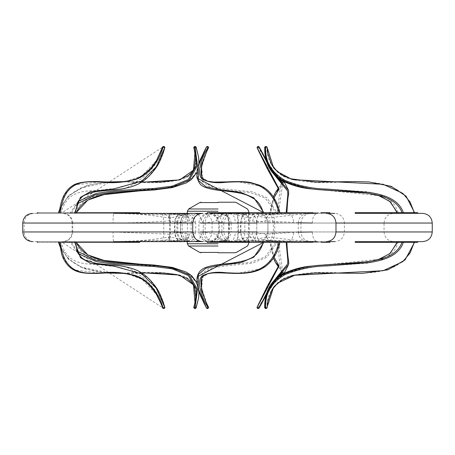 <?xml version="1.0" encoding="UTF-8"?>
<svg xmlns="http://www.w3.org/2000/svg" width="455" height="455" viewBox="0 0 455 455"><rect width="100%" height="100%" fill="white"/><g stroke="black" fill="none" stroke-linecap="round" stroke-linejoin="round"><path stroke-width="0.34" stroke-dasharray="2.27 1.71" d="M218.047 202.23L235.036 202.23L218.047 202.23M218.047 252.77L235.036 252.77L218.047 252.77M208.219 307.682L207.776 308.49L208.18 307.478L200.848 288.163L202.117 273.461L211.046 267.17L223.069 265.06L250.625 262.302L265.214 256.893L276.395 241.622L277.641 241.622L266.784 257.382L252.229 263.2L224.56 266.044L212.411 267.944L203.197 273.768L201.565 288.055L208.236 307.461L206.542 308.109M194.53 308.49L193.824 307.682L194.53 308.49L195.661 308.109C201.338 293.776 199.057 282.601 188.819 274.592C177.894 269.024 165.495 266.13 151.623 265.908L110.519 262.586C97.467 260.453 80.768 256.893 75.206 242.361L72.817 242.361L72.373 241.622L69.888 241.622L78.3 253.776M278.602 276.122L258.286 307.751L258.184 308.49L258.167 307.682L277.994 275.463L283.073 272.846M398.495 241.622L398.5 242.361L367.145 242.361L367.145 241.622L398.171 241.622C394.883 256.66 379.669 261.261 367.128 263.2L326.747 266.044C312.739 265.982 298.907 268.558 285.257 273.768C271.407 281.554 264.736 292.787 265.254 307.461L265.595 308.49L265.151 307.751L267.449 291.263L277.812 277.317L294.021 269.485L311.47 266.209L378.753 259.35L380.721 258.656M267.091 307.864L265.254 307.461L264.673 307.728M266.363 308.49L267.062 307.682C266.283 293.623 276.191 278.614 292.548 275.383C308.024 272.494 323.3 271.641 338.384 272.824C365.792 273.597 404.865 276.606 413.913 242.361L414.329 242.361M218.525 241.622L233.534 241.417L243.806 240.03C259.214 241.247 273.779 241.781 287.503 241.622L334.738 241.622C340.602 241.048 343.821 237.828 344.395 231.959L293.714 231.959L248.862 234.188L235.36 231.959L231.168 231.959C229.968 238.71 225.754 241.929 218.525 241.622L214.538 241.622C208.771 241.053 205.637 237.834 205.142 231.959L192.732 231.959L200.604 231.959L216.768 234.188L222.068 231.959L223.735 231.959C225.344 238.71 229.331 241.929 235.696 241.622L238.801 241.622C242.777 241.053 244.796 237.834 244.853 231.959L312.266 231.959C312.591 237.789 314.297 241.008 317.385 241.622L258.36 241.622C264.156 241.008 267.358 237.789 267.972 231.959L267.972 223.041L267.853 231.959C267.273 237.823 264.054 241.048 258.19 241.622M189.007 241.622L33.801 241.622C27.937 241.048 24.712 237.828 24.143 231.959L24.138 223.041C24.712 217.171 27.937 213.952 33.801 213.378L187.96 213.378L187.352 215.545L187.574 231.959L31.094 231.959L170.591 231.959L189.297 234.188L194.222 231.959L195.718 231.959C194.308 238.71 192.073 241.929 189.007 241.622L187.96 241.622L187.352 239.455L187.574 231.959M276.395 213.378L277.641 213.378L266.784 197.618L252.229 191.8L224.56 188.956L212.411 187.056L203.197 181.232L201.565 166.945L208.236 147.539L207.776 146.51L208.18 147.522L200.848 166.837L202.117 181.539L211.046 187.83L223.069 189.94L250.625 192.698L265.214 198.107L276.395 213.378L207.224 213.378M193.819 147.249L195.661 146.891C201.338 161.224 199.057 172.399 188.819 180.407C177.894 185.976 165.495 188.87 151.623 189.092L110.519 192.414C97.467 194.547 80.768 198.107 75.206 212.639L59.133 212.639C70.098 178.332 111.657 181.568 138.627 182.25C153.796 183.416 168.071 182.489 181.448 179.452C195.536 176.204 199.472 160.558 193.875 147.238L193.864 147.249M258.434 146.51L258.167 147.318L277.994 179.537L283.033 182.193L278.636 189.195L258.685 151.157M278.602 178.878L258.309 147.238L257.029 147.539M355.201 213.378L398.171 213.378C394.883 198.34 379.669 193.739 367.128 191.8L326.747 188.956C312.739 189.018 298.907 186.442 285.257 181.232C271.407 173.446 264.736 162.213 265.254 147.539L265.595 146.51L265.151 147.249L267.449 163.737L277.812 177.683L294.021 185.515L311.47 188.791L378.753 195.65L380.687 196.332M266.363 146.51L267.062 147.318C266.283 161.377 276.191 176.386 292.548 179.617C308.024 182.506 323.3 183.359 338.384 182.176C365.792 181.403 404.865 178.394 413.913 212.639L398.5 212.639L398.495 213.378L398.171 213.378M267.102 147.238L264.673 147.272M231.168 223.041C229.968 216.29 225.754 213.071 218.525 213.378L233.534 213.583L243.806 214.97C259.214 213.753 273.779 213.219 287.503 213.378L334.738 213.378C340.602 213.952 343.821 217.171 344.395 223.041L293.714 223.041C278.682 222.984 263.729 222.239 248.862 220.811L235.36 223.041L231.168 223.041L231.168 231.959M249.056 217.979L245.546 214.06L287.503 213.378C275.946 213.281 263.126 214.811 249.056 217.979L229.809 213.378L210.557 213.378L287.503 213.378C291.274 213.952 293.344 217.171 293.714 223.041L199.779 223.041L203.249 223.041L203.249 231.959L198.886 231.959L198.886 223.041C199.461 217.171 202.68 213.952 208.549 213.378L214.538 213.378C208.771 213.947 205.637 217.166 205.142 223.041L205.142 231.959M195.718 223.041C194.308 216.29 192.073 213.071 189.007 213.378L161.633 213.378C167.076 213.952 170.062 217.171 170.591 223.041C177.695 222.984 183.934 222.239 189.297 220.811L194.222 223.041L195.718 223.041L195.718 231.959M235.696 213.378L209.982 213.378C204.284 213.952 201.161 217.171 200.604 223.041C205.506 222.984 210.892 222.239 216.768 220.811L222.068 223.041L223.735 223.041C225.344 216.29 229.331 213.071 235.696 213.378L238.801 213.378C242.777 213.947 244.796 217.166 244.853 223.041L244.853 231.959M223.735 223.041L223.735 231.959M298.247 222.813L265.839 220.811L252.57 223.041L248.487 223.041L248.737 215.795L247.378 213.378L245.962 213.378C243.061 213.947 241.258 217.166 240.541 223.041L240.541 231.959L312.266 231.959M248.487 223.041L248.737 239.205L247.378 241.622L245.962 241.622C243.061 241.053 241.258 237.834 240.541 231.959M218.525 213.378L214.538 213.378M326.32 241.622L238.801 241.622M235.696 241.622L202.39 241.622M277.641 241.622L245.962 241.622M277.692 241.622L277.51 242.361L312.739 242.361L312.653 241.622L314.638 241.622L207.634 241.622L276.395 241.622M207.224 241.622L207.634 241.622L207.634 242.361L272.568 242.361L273.267 241.622M201.599 278.289L208.157 273.495L217.365 272.528L238.818 273.125L262.342 268.268L273.154 258.503L279.922 242.361L263.633 242.361L272.568 242.361M277.51 242.361L279.916 242.361M197.55 276.629L198.289 288.129L203.561 302.313M168.907 217.979L169.249 214.06L185.833 213.378L169.567 214.999L113.722 213.378C131.904 213.281 150.304 214.811 168.907 217.979L169.22 218.042C176.995 216.779 182.54 215.226 185.85 213.378L113.722 213.378C113.312 213.952 113.09 217.171 113.05 223.041C130.682 223.024 153.068 222.199 169.459 220.811L186.004 223.041L191.117 223.041L191.117 231.959C191.447 238.71 194.285 241.929 199.62 241.622L202.958 241.622C208.316 241.053 211.365 237.834 212.115 231.959L293.714 231.959C293.321 237.789 291.251 241.008 287.503 241.622C275.946 241.719 263.126 240.189 249.056 237.021L229.809 241.622L210.557 241.622L306.903 241.622L245.546 240.94L243.806 240.03C241.958 238.062 240.996 235.371 240.928 231.959L240.928 223.041L300.948 223.041L300.948 231.959C301.523 237.828 304.742 241.048 310.611 241.622M168.907 237.021L169.249 240.94L185.833 241.622L169.567 240.001L113.722 241.622C131.904 241.719 150.304 240.189 168.907 237.021L169.22 236.958C176.995 238.221 182.54 239.774 185.85 241.622L32.413 241.622M72.1 231.959L180.732 231.959C181.266 237.789 184.053 241.008 189.098 241.622L188.882 241.622C183.894 241.008 181.141 237.789 180.612 231.959L180.732 223.041L180.453 231.959L169.726 231.959L169.726 223.041L72.1 223.041L72.1 231.959C71.526 237.828 68.307 241.048 62.437 241.622M127.411 241.622L37.458 241.622L127.411 241.622M37.242 241.622L74.751 241.622M96.341 263.445L82.964 258.952L77.538 252.798L74.853 241.622L71.691 241.622L74.455 241.622L74.341 242.361L127.411 242.361L72.817 242.361M37.242 242.361L74.455 242.361L57.609 242.361L57.609 241.622L71.691 241.622L71.276 242.361L62.216 242.361L163.214 308.109C159.142 293.776 151.009 282.601 138.821 274.592C127.542 269.024 117.168 266.13 107.704 265.908C89.982 262.114 69.052 269.474 61.015 242.361L62.216 242.361M60.413 242.361L59.36 242.361L64.451 260.493L74.176 269.912L98.104 272.926L125.836 273.398L142 279.211L156.446 294.425M162.844 307.762L163.561 308.49L164.147 308.49M59.36 242.361L61.015 242.361M163.561 308.49L163.231 308.109L164.807 307.478M163.726 303.809L157.527 289.625L147.716 277.516L125.694 266.795M355.201 241.622L417.758 241.622L355.201 241.622L398.523 241.622L397.26 241.622L397.073 242.361M247.378 241.622L258.36 241.622M305.76 241.377L266.272 236.958C259.6 238.221 256.967 239.774 258.377 241.622L258.303 241.622C264.099 241.008 267.301 237.789 267.91 231.959L273.341 231.959L273.341 223.041L383.901 223.041L274.735 223.041L274.735 231.959L267.91 231.959M397.3 241.622L398.171 241.622M355.201 242.361L398.506 242.361L398.523 241.622M188.717 237.021L184.372 240.905C180.959 241.355 173.378 241.594 161.633 241.622C172.354 241.719 181.38 240.189 188.717 237.021L188.87 240.547L184.986 241.622L183.075 240.564L180.874 240.03C175.778 241.247 169.362 241.781 161.633 241.622L187.96 241.622M69.888 241.622L38.635 241.622L38.635 242.361L67.425 242.361L67.425 241.622L38.931 241.622L139.713 241.622L72.373 241.622M69.655 241.622L69.763 242.361L58.268 242.361L58.268 241.622L67.425 241.622M141.215 272.733L121.474 273.125M109.456 272.886L80.279 266.892L67.806 258.303L59.724 245.359M69.763 242.361L59.133 242.361C70.098 276.668 111.657 273.432 138.627 272.75C153.796 271.584 168.071 272.511 181.448 275.548C195.536 278.796 199.472 294.442 193.875 307.762L196.122 307.95M58.752 242.361L75.206 242.361L75.172 241.622M139.469 264.099L166.667 266.482L190.554 274.809L191.68 275.724M197.004 282.737L199 291.575M198.63 297.712L195.673 308.109L195.24 308.49M76.963 250.984L71.196 241.622M274.024 257.229L270.48 241.622L215.59 241.622L329.903 241.622L214.538 241.622M273.398 258.184L269.775 241.622L275.497 262.484M270.48 241.622L315.44 241.622L315.44 242.361L313.222 242.361L313.222 241.622M283.033 272.807L278.636 265.805L258.685 303.843M257.029 307.461L259.037 308.109M278.306 266.744L282.601 272.892L280.155 265.669L277.226 242.361L278.517 242.361L282.384 269.388L284.341 272.983M269.917 241.622L270.105 242.361L277.226 242.361M266.021 295.38L276.549 278.301M288.538 264.588L286.9 242.361M278.517 242.361L286.798 242.361L275.059 242.361L274.365 241.622M273.688 281.042L266.778 292.798M247.378 213.378L317.385 213.378C314.274 213.952 312.568 217.171 312.266 223.041L430.64 223.041L256.774 223.041L256.774 231.959L256.774 223.041L312.266 223.041M305.76 213.623L266.272 218.042C259.6 216.779 256.967 215.226 258.377 213.378L258.303 213.378C264.099 213.992 267.301 217.211 267.91 223.041L267.853 231.959M273.267 213.378L272.568 212.639L207.634 212.639L207.634 213.378L321.492 213.378L245.962 213.378M397.3 213.378L397.073 212.639M417.758 212.639L367.145 212.639L367.145 213.378L398.495 213.378M398.523 213.378L398.506 212.639L414.329 212.639M274.024 197.771L270.48 213.378L329.903 213.378L208.549 213.378M274.365 213.378L275.059 212.639L315.44 212.639L315.44 213.378L313.222 213.378L326.986 213.378L215.59 213.378L269.917 213.378L275.497 192.516M270.48 213.378L269.696 213.378L273.398 196.816M278.306 188.256L282.601 182.108L280.155 189.331L277.226 212.639L270.105 212.639L269.917 213.378M288.538 190.412L286.798 212.639L278.517 212.639L282.384 185.612L284.341 182.017M278.517 212.639L277.226 212.639M258.167 147.249L259.037 146.891M266.021 159.62L276.549 176.699M273.688 173.958L266.778 162.202M275.059 212.639L286.9 212.639M189.007 213.378L187.96 213.378M76.963 204.016L71.196 213.378L139.713 213.378L38.931 213.378L67.425 213.378L58.268 213.378L58.268 212.639L67.425 212.639L67.425 213.378L69.888 213.378L78.3 201.224M139.713 212.639L38.635 212.639L38.635 213.378L67.425 213.378M71.196 213.378L69.888 213.378M58.752 212.639L69.763 212.639L69.655 213.378M141.215 182.267L121.474 181.875M109.456 182.114L80.279 188.108L67.806 196.696L59.724 209.641M139.469 190.901L166.667 188.518L190.554 180.191L191.68 179.276M199.011 163.396L198.659 166.831L196.998 172.286L199 163.425M198.63 157.288L195.673 146.891L194.53 146.51M72.373 213.378L72.817 212.639L76.178 212.639M76.15 212.639L75.206 212.639L75.172 213.378M195.24 146.51L196.122 147.05M191.117 223.041C191.447 216.29 194.285 213.071 199.62 213.378L202.958 213.378C208.316 213.947 211.365 217.166 212.115 223.041L212.115 231.959M188.819 213.378C183.774 213.992 180.982 217.211 180.453 223.041L180.732 223.041C181.266 217.211 184.053 213.992 189.098 213.378L188.882 213.378C183.894 213.992 181.141 217.211 180.612 223.041L180.612 231.959M169.249 214.06L113.722 213.378L32.413 213.378M96.341 191.555L82.964 196.048L77.538 202.202L74.853 213.378L37.242 213.378M162.844 147.238L163.214 146.891C159.142 161.224 151.009 172.399 138.821 180.407C127.542 185.976 117.168 188.87 107.704 189.092C89.982 192.886 69.052 185.526 61.015 212.639L74.341 212.639L74.461 213.378L37.458 213.378L127.411 213.378L74.751 213.378M74.455 213.378L74.455 212.639L71.276 212.639L71.691 213.378L57.609 213.378L57.609 212.639L71.276 212.639L62.216 212.639L163.561 146.51L164.147 146.51M59.36 212.639L64.451 194.507L74.176 185.088L98.104 182.074L125.836 181.602L142 175.789L156.446 160.575M62.216 212.639L61.015 212.639M163.561 146.51L163.231 146.891L164.807 147.522M163.726 151.191L157.527 165.375L147.716 177.484L125.694 188.205M217.007 217.979L222.939 214.117C216.432 213.406 216.899 213.554 209.982 213.378C210.5 213.281 212.843 214.811 217.007 217.979L217.081 218.042C218.861 216.779 223.57 215.226 231.208 213.378L225.094 214.97C218.724 213.753 213.685 213.219 209.982 213.378L202.39 213.378M326.32 213.378L238.801 213.378M313.222 213.378L313.222 212.639L321.492 212.639L312.653 212.639L312.653 213.378L277.641 213.378M312.653 213.378L312.739 212.639L277.51 212.639L277.692 213.378M201.599 176.711L208.157 181.505L217.365 182.472L238.818 181.875L262.342 186.732L273.154 196.497L279.916 212.639L277.51 212.639M206.542 146.891L208.219 147.318M272.568 212.639L278.887 212.639M197.55 178.371L198.289 166.871L203.561 152.687M169.249 240.94L113.722 241.622C113.312 241.008 113.09 237.789 113.05 231.959L169.459 234.188L186.004 231.959L191.117 231.959M298.247 232.186L265.839 234.188L252.57 231.959L248.487 231.959M270.941 214.999L258.377 213.378L269.098 214.072L271.14 214.97C285.757 213.753 301.17 213.219 317.385 213.378L269.303 214.06L271.14 214.97L273.341 223.041L267.91 223.041M188.893 214.464C188.979 214.151 187.676 213.787 184.986 213.378L183.075 214.441L180.874 214.97C175.778 213.753 169.362 213.219 161.633 213.378C172.354 213.281 181.38 214.811 188.717 217.979L188.893 214.464L184.986 213.378C190.554 213.992 193.631 217.211 194.222 223.041M258.377 213.378C254.874 213.992 252.94 217.211 252.57 223.041M216.768 220.811L217.081 218.042L222.643 214.095C223.183 213.748 234.319 213.133 231.203 213.378L231.208 213.378C225.697 213.992 222.649 217.211 222.068 223.041M185.85 213.378L186.004 223.041M229.809 213.378C233.153 213.992 235.007 217.211 235.36 223.041M225.191 214.999L225.094 214.97C227.824 216.938 229.235 219.629 229.337 223.041L218.741 223.041L218.741 231.959C218.167 237.828 214.948 241.048 209.078 241.622M266.539 217.979L269.303 214.06L266.272 218.042L265.839 220.811M248.862 220.811L248.817 218.042L245.546 214.06L243.806 214.97C241.958 216.938 240.996 219.629 240.928 223.041L299.657 223.041L220.925 223.041L221.915 223.041L221.915 231.959L228.495 231.959L228.495 223.041L240.928 223.041M229.82 213.378L245.359 214.072L243.59 214.999M188.717 217.979L184.372 214.095L180.874 214.97C178.314 216.938 176.984 219.629 176.887 223.041L72.942 223.041L174.953 223.041L174.953 231.959L176.887 231.959L176.887 223.041L174.953 223.041C175.408 217.211 177.803 213.992 182.136 213.378M189.297 220.811L188.836 218.042L184.355 214.095L180.936 214.999M169.459 220.811L169.51 214.066M258.309 147.238L258.184 146.51M225.191 240.001L225.094 240.03C218.724 241.247 213.685 241.781 209.982 241.622C210.5 241.719 212.843 240.189 217.007 237.021L217.081 236.958C218.861 238.221 223.57 239.774 231.208 241.622L225.191 240.001L222.643 240.905C223.183 241.252 234.319 241.867 231.203 241.622C225.697 241.008 222.649 237.789 222.068 231.959M252.57 231.959C252.94 237.789 254.874 241.008 258.377 241.622L271.14 240.03C285.757 241.247 301.17 241.781 317.385 241.622L269.303 240.94L271.14 240.03L273.341 231.959L383.901 231.959L274.735 231.959C274.496 237.789 273.25 241.008 270.987 241.622M189.297 234.188L188.836 236.958L184.372 240.905L183.075 240.558C179.702 238.665 177.95 235.798 177.814 231.959L72.942 231.959L174.578 231.959L174.578 223.041C175.033 217.211 177.427 213.992 181.761 213.378M217.007 237.021L222.939 240.883C216.432 241.594 216.899 241.446 209.982 241.622C204.329 241.008 201.201 237.789 200.604 231.959M185.85 241.622L186.004 231.959M188.893 240.536C188.979 240.849 187.676 241.213 184.986 241.622C190.554 241.008 193.631 237.789 194.222 231.959M161.633 241.622C167.036 241.008 170.022 237.789 170.591 231.959L31.094 231.959L170.17 231.959L170.17 223.041L31.094 223.041L187.574 223.041M229.809 241.622C233.153 241.008 235.007 237.789 235.36 231.959M216.768 234.188L217.081 236.958L222.859 240.894L225.094 240.03C227.824 238.062 229.235 235.371 229.337 231.959L229.337 223.041L295.397 223.041L249.209 223.041L249.209 231.959L238.448 231.959L238.448 223.041L237.902 223.041L237.902 231.959L218.741 231.959M266.539 237.021L269.098 240.928L270.941 240.001M265.839 234.188L266.272 236.958L269.098 240.928L258.412 241.622M249.056 237.021L245.546 240.94L243.59 240.001M248.862 234.188L248.817 236.958L245.359 240.928L229.82 241.622M180.936 240.001L184.372 240.905L180.874 240.03C178.314 238.062 176.984 235.371 176.887 231.959M169.459 234.188L169.51 240.934M258.184 308.49L257.701 308.49M207.634 212.639L207.224 212.639M72.817 212.639L74.341 212.639M74.455 212.639L37.242 212.639M67.425 212.639L69.763 212.639M313.222 212.639L215.59 212.639L215.59 213.378M215.59 212.639L270.105 212.639M367.145 212.639L355.201 212.639M270.105 242.361L215.59 242.361L215.59 241.622M215.59 242.361L275.059 242.361M312.653 241.622L312.653 242.361L321.492 242.361L313.222 242.361M67.425 242.361L139.713 242.361M367.145 242.361L417.758 242.361M74.455 242.361L74.455 241.622M207.224 242.361L207.634 242.361M218.047 211.239L187.352 211.239L218.047 211.239M218.047 208.987L188.654 208.987L218.047 208.987M218.047 202.577L199.756 202.577L218.047 202.577M218.047 246.013L188.654 246.013L218.047 246.013M218.047 243.761L187.352 243.761L218.047 243.761M218.047 252.423L199.756 252.423L218.047 252.423M224.565 241.622C226.937 241.008 228.245 237.789 228.495 231.959L300.948 231.959M181.761 241.622C177.427 241.008 175.033 237.789 174.578 231.959L174.953 231.959C175.408 237.789 177.803 241.008 182.136 241.622M225.077 213.378C227.443 213.992 228.757 217.211 229.007 223.041L229.007 231.959C228.757 237.789 227.443 241.008 225.077 241.622M163.749 223.041L163.749 231.959L72.76 231.959L72.76 223.041L163.749 223.041C163.607 217.211 162.873 213.992 161.542 213.378M229.337 231.959L298.247 231.959L298.247 223.041L238.448 223.041C238.323 217.211 237.652 213.992 236.441 213.378M180.732 231.959L180.453 231.959C180.982 237.789 183.774 241.008 188.819 241.622M22.75 231.959L113.05 231.959M212.115 223.041L200.604 223.041M22.75 223.041L113.05 223.041M205.142 223.041L203.249 223.041L203.249 231.959L198.403 240.758M198.403 214.242L203.249 223.041L198.886 223.041M240.928 231.959L299.657 231.959L219.333 231.959L219.333 223.041L228.495 223.041C228.245 217.211 226.937 213.992 224.565 213.378M240.541 223.041L244.853 223.041M274.735 231.959L384.048 231.959L384.048 223.041L267.972 223.041C267.358 217.211 264.156 213.992 258.36 213.378M236.441 241.622C237.652 241.008 238.323 237.789 238.448 231.959L237.902 231.959C237.777 237.789 237.106 241.008 235.895 241.622M235.895 213.378C237.106 213.992 237.777 217.211 237.902 223.041L229.337 223.041M161.633 213.378C173.378 213.406 180.959 213.645 184.372 214.095L183.075 214.436C179.702 216.335 177.95 219.202 177.814 223.041L176.887 223.041M169.726 223.041L169.305 214.97M249.209 223.041C249.676 217.211 252.11 213.992 256.523 213.378M274.735 223.041C274.496 217.211 273.25 213.992 270.987 213.378M221.915 223.041C221.306 217.211 218.099 213.992 212.292 213.378M260.499 213.378C258.252 213.992 257.012 217.211 256.774 223.041C256.307 217.211 253.867 213.992 249.448 213.378M172.399 213.378C171.057 213.992 170.312 217.211 170.17 223.041M212.883 213.378C207.07 213.992 203.863 217.211 203.249 223.041M169.726 231.959L169.305 240.03M249.209 231.959C249.676 237.789 252.11 241.008 256.523 241.622M163.749 231.959C163.607 237.789 162.873 241.008 161.542 241.622M221.915 231.959C221.306 237.789 218.099 241.008 212.292 241.622M260.499 241.622C258.252 241.008 257.012 237.789 256.774 231.959C256.307 237.789 253.867 241.008 249.448 241.622M172.399 241.622C171.057 241.008 170.312 237.789 170.17 231.959M212.883 241.622C207.07 241.008 203.863 237.789 203.249 231.959M248.737 239.205L248.737 242.361M248.737 215.795L248.737 212.639M121.639 266.038L121.047 265.942M141.704 273.028L124.289 273.415M106.373 272.989L84.044 268.683L68.58 259.384L59.867 246.297M196.998 282.714L198.659 288.169L199.011 291.604M265.965 295.619L273.791 282.72L277.379 277.618M277.379 177.382L273.774 172.257L265.965 159.381M59.867 208.703L68.859 195.349L87.053 185.333L106.373 182.011M124.289 181.585L141.704 181.972M121.639 188.962L121.047 189.058M187.352 241.622L187.352 239.455M187.352 213.378L187.352 215.545M344.395 231.959L344.395 223.041M191.891 213.378C186.021 213.952 182.802 217.177 182.227 223.041L182.227 231.959C182.802 237.823 186.021 241.048 191.891 241.622M177.814 223.041L177.814 231.959M72.1 223.041C71.526 217.171 68.307 213.952 62.437 213.378M218.741 223.041C218.167 217.171 214.948 213.952 209.078 213.378M298.247 223.041C298.821 217.171 302.04 213.952 307.91 213.378M267.853 223.041C267.273 217.177 264.054 213.952 258.19 213.378M384.048 223.041C384.623 217.171 387.842 213.952 393.712 213.378M72.76 223.041C72.186 217.171 68.967 213.952 63.097 213.378M300.948 223.041C301.523 217.171 304.742 213.952 310.611 213.378M219.333 223.041C218.758 217.171 215.533 213.952 209.67 213.378M188.87 214.453C188.899 213.873 183.53 213.042 185.02 213.378L185.02 213.378M298.247 231.959C298.821 237.828 302.04 241.048 307.91 241.622M384.048 231.959C384.623 237.828 387.842 241.048 393.712 241.622M72.76 231.959C72.186 237.828 68.967 241.048 63.097 241.622M219.333 231.959C218.758 237.828 215.533 241.048 209.67 241.622M198.886 231.959C199.461 237.828 202.68 241.048 208.549 241.622M188.87 240.547C188.899 241.127 183.53 241.958 185.02 241.622L185.02 241.622"/><path stroke-width="0.68" d="M218.047 202.23L235.036 202.23L218.047 202.23M218.047 252.77L235.036 252.77L218.047 252.77M278.887 242.361C270.35 276.668 242.322 273.432 226.198 272.75C216.802 271.584 209.044 272.511 202.907 275.548C196.577 278.796 199.751 294.442 208.1 307.762L207.77 308.49L208.219 307.682L201.633 290.853L201.599 278.289C202.014 276.953 203.527 275.639 206.138 274.342L208.481 273.614C211.274 273.125 211.677 272.755 220.948 272.886C229.752 273.114 244.523 274.655 255.392 271.277C259.026 270.133 265.493 268.171 272.3 259.731C275.884 254.908 278.426 249.124 279.922 242.361M74.796 242.361L80.438 257.672L90.374 263.286L113.591 266.061L141.795 273.853L156.201 288.134L164.773 307.461L164.147 308.49L164.858 307.751L163.726 303.809L164.881 307.534L162.953 307.682C159.375 293.623 147.158 278.614 134.907 275.383C123.259 272.494 112.794 271.641 103.501 272.824C86.052 273.597 64.257 276.606 60.413 242.361M163.561 308.49L162.953 307.682L163.373 308.49L164.147 308.49M78.3 253.776L96.324 261.597L115.655 264.418L153.915 266.488L172.291 268.882L188.336 275.525L196.566 289.63L195.007 308.49L197.481 289.334L189.121 274.803L172.718 267.904L153.892 265.413L114.688 263.189L94.913 260.032L76.963 250.984M193.864 307.495L194.968 302.41L193.796 307.574L195.007 307.478L195.673 308.109M257.018 307.438L257.689 308.49L257.018 307.438L258.685 303.843L256.973 307.751L257.701 308.49L259.037 308.109L266.021 295.38M402.049 242.361C396.533 256.688 380.443 259.663 367.532 261.75L325.74 264.969C311.351 265.225 297.371 268.268 283.801 274.098C270.003 282.345 263.985 293.685 265.748 308.109L267.102 307.762L266.363 308.49L265.595 308.49L266.363 308.49L267.108 307.819L267.199 306.846L267.108 307.813M201.599 176.711C201.15 176.335 203.368 180.265 208.071 181.289L213.884 182.074L226.641 181.886C237.544 181.357 246.018 181.471 250.91 182.626L259.367 185.157C269.519 189.286 276.367 198.443 279.922 212.639L278.887 212.639C270.35 178.332 242.322 181.568 226.198 182.25C216.802 183.416 209.044 182.489 202.907 179.452C196.577 176.204 199.751 160.558 208.1 147.238L207.77 146.51L207.173 146.51L207.776 146.51L208.219 147.318L201.633 164.147L201.599 176.711L201.218 175.42C200.763 174.481 200.075 164.414 208.618 147.562L207.941 146.51M208.219 147.249L208.236 147.539M74.796 212.639L80.438 197.328L90.374 191.714L113.591 188.939L141.795 181.147L156.201 166.866L164.773 147.539L164.147 146.51L164.858 147.249L163.726 151.191L164.881 147.465L162.953 147.318C159.375 161.377 147.158 176.386 134.907 179.617C123.259 182.506 112.794 183.359 103.501 182.176C86.052 181.403 64.257 178.394 60.413 212.639M163.561 146.51L163.214 146.891M78.3 201.224L96.324 193.403L115.655 190.582L153.915 188.512L172.291 186.118L188.336 179.475L196.566 165.37L195.007 146.51L197.481 165.665L189.121 180.197L172.718 187.096L153.892 189.587L114.688 191.811L94.913 194.968L76.963 204.016M265.965 159.381L259.134 146.897L257.018 147.562L258.685 151.157L257.029 147.539L257.701 146.51L257.047 147.522L279.086 189.109L274.024 197.771M209.982 241.622L249.448 241.622M208.236 307.461L206.542 308.109L198.289 288.993L198.306 274.592L205.785 268.262L216.267 265.908L240.854 262.586L253.884 257.138L263.832 242.361M263.633 242.361L197.55 276.629M203.561 302.313L206.502 308.092L207.776 308.49L206.542 308.109L207.173 308.49M113.722 241.622L202.958 241.622M199.62 241.622L189.712 241.622M74.341 242.361L61.726 242.361M59.36 242.361L61.67 253.998C62.915 259.111 67.624 267.136 74.307 270.19C79.244 272.824 86.575 274.092 103.547 273.102C113.904 272.226 123.515 272.875 132.388 275.059L139.77 278.022C145.287 280.439 150.85 285.911 156.44 294.425L163.214 308.109M125.694 266.795L121.639 266.038L96.358 263.451L84.675 259.964L80.944 257.194L77.708 252.679L75.217 242.361M367.145 242.361L417.07 242.361L355.201 242.361L355.201 241.622L422.587 241.622L417.758 241.622L417.758 242.361M403.375 242.361C398.205 256.893 382.194 260.453 369.215 262.586L327.293 265.908C312.869 266.13 298.793 269.024 285.069 274.592C271.208 282.601 264.77 293.776 265.765 308.109L265.811 308.49L264.673 307.728C264.526 301.972 265.504 296.262 267.603 290.597C270.503 283.641 275.44 278.193 282.401 274.24C291.74 269.565 301.574 266.835 311.897 266.044C327.896 264.219 345.305 264.042 356.601 262.95L371.229 261.153L378.759 259.35L389.708 253.725L396.845 243.277M414.329 242.361L410.029 253.088L402.823 261.636L383.07 270.714L293.213 275.326L282.316 279.626L273.665 287.065L267.199 306.841M141.704 273.028L163.237 273.028L176.608 274.581L186.857 278.335L192.448 283.368L194.586 287.588L195.695 297.087L194.968 302.404L193.455 284.87L179.691 275.093L141.215 272.733M121.474 273.125L109.456 272.886M59.724 245.359L58.752 242.361M76.15 242.361L87.809 254.914L104.041 260.414L139.469 264.099M137.461 263.98L154.444 265.072L172.382 267.415L185.987 271.959L190.565 274.82L197.004 282.737M199 291.575L198.63 297.712L196.122 307.955M334.738 241.622L329.903 241.622L329.903 242.361L321.492 242.361L321.492 241.622M273.398 258.184L275.497 262.489L278.636 265.811L267.477 285.911L258.628 303.974M283.055 272.841L282.606 272.892M282.481 272.738L284.335 272.994L278.602 276.122C281.719 273.199 283.209 272.107 283.073 272.846M265.965 295.619L259.134 308.103L257.047 307.478L279.086 265.891L274.024 257.229M276.549 278.301L288.538 264.588L284.335 272.994M286.178 242.361L287.822 260.465L287.594 264.008L273.688 281.042M266.778 292.798L259.031 308.109L258.434 308.49M367.145 212.639L417.07 212.639L355.201 212.639L355.201 213.378L422.587 213.378L417.758 213.378L417.758 212.639M402.049 212.639C396.533 198.312 380.443 195.337 367.532 193.25L325.74 190.031C311.351 189.775 297.371 186.732 283.801 180.902C270.003 172.655 263.985 161.315 265.748 146.891L264.673 147.272C264.526 153.028 265.504 158.738 267.603 164.403C270.503 171.359 275.44 176.807 282.401 180.76C291.74 185.435 301.574 188.165 311.897 188.956C327.896 190.781 345.305 190.958 356.601 192.05L367.794 193.295L378.759 195.65L389.708 201.275L396.845 211.723M414.329 212.639L410.029 201.912L402.823 193.364L383.07 184.286L293.213 179.674L282.316 175.374L273.665 167.935L267.102 147.238L265.765 146.891C264.77 161.224 271.208 172.399 285.069 180.407C298.793 185.976 312.869 188.87 327.293 189.092L369.215 192.414C382.194 194.547 398.205 198.107 403.375 212.639M267.102 147.238L266.368 146.51L265.595 146.51L266.363 146.51L267.102 147.238M265.748 146.891L265.811 146.51L265.748 146.891M334.738 213.378L329.903 213.378L329.903 212.639L321.492 212.639L321.492 213.378M278.306 188.256L275.497 192.511L278.636 189.189L267.477 169.089L258.628 151.026M283.055 182.159L282.606 182.108M276.549 176.699L288.538 190.412L284.335 182.006L278.602 178.878C284.477 184.514 282.538 181.283 283.073 182.154M266.778 162.202L259.031 146.891L266.021 159.62M286.178 212.639L287.822 194.535L287.594 190.992L273.688 173.958M259.031 146.891L258.434 146.51L259.037 146.891M195.673 146.891L195.007 147.522L193.796 147.426L194.968 152.596L193.455 170.13L179.691 179.907L141.215 182.267M193.864 147.505L195.673 157.618L194.655 167.207L192.402 171.694L188.501 175.59L178.491 179.975L160.734 182.068L141.704 181.972M121.474 181.875L109.456 182.114M59.724 209.641L58.752 212.639M76.15 212.639L87.809 200.086L104.041 194.586L139.469 190.901M137.461 191.02L154.444 189.928L172.382 187.585L185.987 183.041L190.565 180.18L196.998 172.263L191.68 179.276M199 163.425L198.63 157.288L196.122 147.045M199.62 213.378L185.85 213.378M113.722 213.378L202.958 213.378M59.36 212.639C60.009 206.047 61.505 200.365 63.836 195.605C66.419 190.918 69.132 187.767 71.97 186.152C77.219 181.556 92.041 181.005 102.972 181.875C111.486 181.92 118.448 183.359 132.428 179.93C137.774 179.088 144.133 174.942 151.504 167.491L156.446 160.575L162.844 147.238L163.373 146.51L164.147 146.51M125.694 188.205L121.639 188.962L96.358 191.549L121.047 189.058M209.982 213.378L249.448 213.378M208.1 147.238L206.542 146.891L198.289 166.007L198.306 180.407L205.785 186.738L216.267 189.092L240.854 192.414L253.884 197.862L263.832 212.639M263.633 212.639L197.55 178.371M203.561 152.687L206.502 146.908L207.173 146.51M312.266 231.959L298.247 232.186M312.266 223.041L298.247 222.813M317.385 213.378L305.76 213.623M257.018 147.562L257.689 146.51L258.434 146.51M194.53 146.51L195.24 146.51M317.385 241.622L305.76 241.377M194.53 308.49L195.007 308.49M207.634 212.639L312.653 212.639M74.455 212.639L127.411 212.639L127.411 213.378M127.411 212.639L139.713 212.639L139.713 213.378M127.411 241.622L127.411 242.361L139.713 242.361L139.713 241.622M127.411 242.361L74.455 242.361M312.653 242.361L207.634 242.361M218.047 211.239L187.352 211.239L218.047 211.239M218.047 208.987L188.654 208.987L218.047 208.987M218.047 202.577L199.756 202.577L218.047 202.577M218.047 246.013L188.654 246.013L218.047 246.013M218.047 243.761L187.352 243.761L218.047 243.761M218.047 252.423L199.756 252.423L218.047 252.423M22.75 223.041L192.732 223.041L192.732 231.959L22.75 231.959L22.75 223.041C23.324 217.171 26.544 213.952 32.413 213.378M335.983 223.041L432.25 223.041L432.25 231.959L335.983 231.959L335.983 223.041C335.409 217.171 332.19 213.952 326.32 213.378M256.774 231.959L200.604 231.959M256.774 223.041L200.604 223.041M195.002 213.378L198.403 214.242M195.002 241.622L198.403 240.758M248.737 212.639L248.737 211.239L247.435 208.987L236.333 202.577L235.036 202.23M235.036 252.77L236.333 252.423L247.435 246.013L248.737 243.761L248.737 242.361M201.059 252.77L199.756 252.423L188.654 246.013L187.352 243.761L187.352 241.622M207.941 308.49L208.618 307.438C200.075 290.586 200.763 280.519 201.218 279.58L201.593 278.289M263.348 242.361C258.326 258.053 248.413 260.783 229.781 263.451C214.914 264.56 205.649 266.567 201.992 269.462C198.625 271.863 196.924 275.531 196.89 280.462C197.049 285.387 198.34 290.665 200.769 296.296L206.502 308.092M163.294 308.49L162.6 308.007C161.895 305.396 159.841 300.869 156.452 294.436M121.047 265.942L96.341 263.445M414.522 242.367L405.081 259.902L387.831 269.838L362.464 273.353L314.871 272.937L294.885 275.156L277.601 283.146L271.919 289.886L267.841 301.432L267.199 306.824M124.289 273.415L106.373 272.989M59.867 246.297L58.541 242.367M76.178 242.361C86.308 263.473 116.867 261.938 137.711 263.997M191.68 275.724L196.998 282.714M199.011 291.604L198.63 297.707M275.497 262.489L278.306 266.744M277.379 277.618L278.608 276.117M288.538 264.588L288.777 263.456C288.743 260.072 287.475 256.87 286.9 242.361M267.199 148.154L267.108 147.187M267.199 148.176L267.802 153.329L271.453 164.306L277.334 171.615L290.79 178.752L315.827 182.091L355.122 181.568L369.045 181.949L391.209 186.317L406.127 196.213L414.522 212.633M284.335 182.006L282.481 182.262M278.608 178.883L277.379 177.382M286.9 212.639C288.026 193.039 288.527 196.304 288.658 193.398L288.538 190.412M58.541 212.633L59.867 208.703M106.373 182.011L124.289 181.585M199.011 163.396L198.63 157.293M76.178 212.639C86.308 191.527 116.867 193.062 137.711 191.003M156.452 160.564L162.6 146.993L163.294 146.51M206.502 146.908L200.882 158.425C197.601 164.613 195.969 177.467 197.322 178.445C199.83 184.594 200.126 187.619 218.616 190.361C227.938 191.339 241.065 192.391 248.106 195.639C254.874 199.011 259.498 200.848 263.348 212.639M201.059 202.23L199.756 202.577L188.654 208.987L187.352 211.239L187.352 213.378M432.25 223.041C431.676 217.171 428.456 213.952 422.587 213.378M192.732 223.041C193.301 217.171 196.526 213.952 202.39 213.378M264.673 147.272L265.419 146.51M397.073 212.639L390.521 201.969L380.687 196.332M275.497 192.516L273.398 196.816M259.134 146.897L258.48 146.51M193.796 147.426L194.518 146.51M196.116 147.045L195.405 146.51M75.217 212.639L78.135 201.508L80.944 197.811L83.282 195.895L88.094 193.472L96.358 191.549M163.749 151.117C163.715 151.6 160.126 162.094 156.389 167.298C143.325 185.685 131.637 186.772 121.809 188.939M164.881 147.465L164.17 146.51M432.25 231.959C431.676 237.828 428.456 241.048 422.587 241.622M335.983 231.959C335.409 237.828 332.19 241.048 326.32 241.622M192.732 231.959C193.301 237.828 196.526 241.048 202.39 241.622M22.75 231.959C23.324 237.828 26.544 241.048 32.413 241.622M264.673 307.728L265.419 308.49M380.721 258.656L390.293 253.236L397.073 242.361M259.134 308.103L258.48 308.49M193.796 307.574L194.518 308.49M196.116 307.955L195.405 308.49M163.749 303.883C163.715 303.4 160.126 292.906 156.389 287.702C143.325 269.314 131.637 268.228 121.809 266.061M164.881 307.534L164.17 308.49M207.224 212.639L207.224 213.378M37.242 212.639L37.242 213.378M37.242 242.361L37.242 241.622M207.224 242.361L207.224 241.622"/></g></svg>
